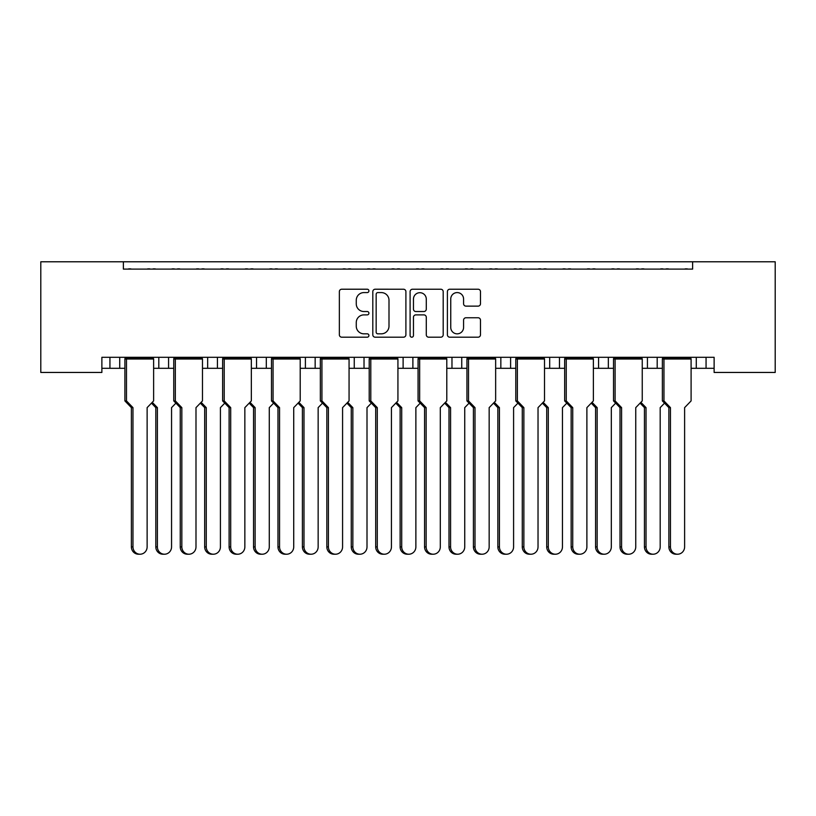 <?xml version="1.0" encoding="UTF-8"?>
<svg xmlns="http://www.w3.org/2000/svg" width="816" height="816" viewBox="0 0 816 816"><rect width="100%" height="100%" fill="white"/><g stroke="black" fill="none" stroke-linecap="round" stroke-linejoin="round"><path stroke-width="1.22" d="M368.914 290.904A1.683 1.683 0 0 0 367.231 289.221L341.751 289.221A2.397 2.397 0 0 0 339.354 291.628L339.354 334.784A2.397 2.397 0 0 0 341.751 337.192L367.231 337.192A1.683 1.683 0 0 0 368.914 335.509A1.683 1.683 0 0 0 367.231 333.826L363.936 333.826A7.67 7.67 0 0 1 356.266 326.155L356.266 322.555A7.67 7.67 0 0 1 363.936 314.884L367.231 314.884A1.683 1.683 0 0 0 368.914 313.211A1.683 1.683 0 0 0 367.231 311.528L363.936 311.528A7.67 7.67 0 0 1 356.266 303.858L356.266 300.257A7.67 7.67 0 0 1 363.936 292.587L367.231 292.587A1.683 1.683 0 0 0 368.914 290.904M478.084 306.133A2.397 2.397 0 0 0 480.481 303.736L480.481 291.628A2.397 2.397 0 0 0 478.084 289.231L449.789 289.231A2.397 2.397 0 0 0 447.392 291.628L447.392 334.795A2.397 2.397 0 0 0 449.789 337.192L478.084 337.192A2.397 2.397 0 0 0 480.481 334.795L480.481 320.158A2.397 2.397 0 0 0 478.084 317.761L465.977 317.761A2.397 2.397 0 0 0 463.58 320.158L463.58 327.42A6.416 6.416 0 0 1 457.164 333.836A6.416 6.416 0 0 1 450.748 327.42L450.748 299.003A6.416 6.416 0 0 1 457.164 292.587A6.416 6.416 0 0 1 463.58 299.003L463.58 303.736A2.397 2.397 0 0 0 465.977 306.133L478.084 306.133M714.122 357.306L101.878 357.306L101.878 372.453L40.8 372.453L40.8 261.783L775.2 261.783L775.2 372.453L714.122 372.453L714.122 357.306M123.379 261.783L123.379 269.107L692.621 269.107L692.621 261.783M405.899 291.628A2.397 2.397 0 0 0 403.502 289.231L375.207 289.221A2.397 2.397 0 0 0 372.81 291.628L372.81 334.795A2.397 2.397 0 0 0 375.207 337.192L403.502 337.192A2.397 2.397 0 0 0 405.899 334.795L405.899 291.628M412.498 289.231L440.793 289.231A2.397 2.397 0 0 1 443.19 291.628L443.19 334.795A2.397 2.397 0 0 1 440.793 337.192L428.686 337.192A2.397 2.397 0 0 1 426.289 334.795L426.289 317.281A2.397 2.397 0 0 0 423.892 314.884L415.854 314.884A2.397 2.397 0 0 0 413.457 317.281L413.457 335.509A1.683 1.683 0 0 1 411.774 337.192A1.683 1.683 0 0 1 410.101 335.509L410.101 291.628A2.397 2.397 0 0 1 412.498 289.231M642.243 368.302L657.196 368.302L657.196 357.306L657.196 368.302L662.378 368.302M691.101 368.302L696.283 368.302L696.283 357.306M696.283 368.302L706.064 368.302L706.064 357.306L706.064 368.302L714.122 368.302M647.425 368.302L647.425 357.306L647.425 368.302M593.375 368.302L608.338 368.302L608.338 357.306L608.338 368.302L613.52 368.302M598.567 368.302L598.567 357.306L598.567 368.302M544.517 368.302L559.47 368.302L559.47 357.306L559.47 368.302L564.662 368.302M510.612 357.306L510.612 368.302L515.794 368.302M461.744 357.306L461.744 368.302L466.936 368.302M495.649 368.302L500.84 368.302L500.84 357.306M461.744 368.302L451.972 368.302L451.972 357.306L451.972 368.302L446.791 368.302M397.933 368.302L412.886 368.302L412.886 357.306L412.886 368.302L418.067 368.302M364.028 357.306L364.028 368.302L369.209 368.302M300.206 368.302L315.16 368.302L315.16 357.306L315.16 368.302L320.351 368.302M349.064 368.302L354.256 368.302L354.256 357.306M305.388 368.302L305.388 357.306L305.388 368.302M251.338 368.302L266.302 368.302L266.302 357.306L266.302 368.302L271.483 368.302M202.48 368.302L217.433 368.302L217.433 357.306L217.433 368.302L222.625 368.302M153.622 368.302L168.575 368.302L168.575 357.306L168.575 368.302L173.757 368.302M158.804 368.302L158.804 357.306L158.804 368.302M101.878 368.302L119.717 368.302L119.717 357.306L119.717 368.302L124.899 368.302M109.936 368.302L109.936 357.306L109.936 368.302M510.612 368.302L500.84 368.302M364.028 368.302L354.256 368.302M123.379 269.107L692.621 269.107M207.662 368.302L207.662 357.306M256.53 368.302L256.53 357.306M403.114 368.302L403.114 357.306M549.698 368.302L549.698 357.306M377.849 292.587A1.683 1.683 0 0 0 376.166 294.26L376.166 332.153A1.683 1.683 0 0 0 377.849 333.826L381.317 333.826A7.67 7.67 0 0 0 388.997 326.155L388.997 300.257A7.67 7.67 0 0 0 381.317 292.587L377.849 292.587M426.289 299.115A6.416 6.416 0 0 0 419.873 292.699A6.416 6.416 0 0 0 413.457 299.115L413.457 309.131A2.397 2.397 0 0 0 415.854 311.528L423.892 311.528A2.397 2.397 0 0 0 426.289 309.131L426.289 299.115M140.046 554.217L138.465 554.217A7.334 7.079 -90 0 1 131.386 546.893L132.967 546.893A7.334 7.079 90 0 0 140.046 554.217A7.334 7.079 90 0 0 147.125 546.893L147.125 407.633L153.622 400.911L153.622 359.02L126.48 359.02L125.205 358.04L153.306 358.04L153.306 357.306M125.205 357.306L124.899 359.02L126.48 359.02L126.48 400.911L132.967 407.633L131.386 407.633L124.899 400.911L124.899 359.02M131.366 269.107A2.448 2.448 0 0 0 130.305 268.862L129.193 268.862A2.448 2.448 0 0 0 128.132 269.107M150.379 269.107A2.448 2.448 0 0 0 149.318 268.862L148.206 268.862A2.448 2.448 0 0 0 147.145 269.107M153.306 358.04L153.622 359.02M132.967 546.893L132.967 407.633M124.899 400.911L126.48 400.911M131.386 546.893L131.386 407.633M164.475 554.217L162.894 554.217A7.334 7.079 -90 0 1 155.815 546.893L157.396 546.893A7.334 7.079 90 0 0 164.475 554.217A7.334 7.079 90 0 0 171.554 546.893L171.554 407.633L175.909 403.135M155.805 269.107A2.448 2.448 0 0 0 154.734 268.862L153.632 268.862A2.448 2.448 0 0 0 152.561 269.107M174.818 269.107A2.448 2.448 0 0 0 173.747 268.862L172.645 268.862A2.448 2.448 0 0 0 171.574 269.107M152.266 402.319L157.396 407.633L155.815 407.633L151.47 403.135M157.396 546.893L157.396 407.633M155.815 546.893L155.815 407.633M188.914 554.217L187.333 554.217A7.334 7.079 -90 0 1 180.254 546.893L181.835 546.893A7.334 7.079 90 0 0 188.914 554.217A7.334 7.079 90 0 0 195.993 546.893L195.993 407.633L202.48 400.911L202.48 359.02L175.338 359.02L174.073 358.04L202.164 358.04L202.164 357.306M174.073 357.306L173.757 359.02L175.338 359.02L175.338 400.911L181.835 407.633L180.254 407.633L173.757 400.911L173.757 359.02M180.234 269.107A2.448 2.448 0 0 0 179.163 268.862L178.061 268.862A2.448 2.448 0 0 0 176.99 269.107M199.247 269.107A2.448 2.448 0 0 0 198.186 268.862L197.074 268.862A2.448 2.448 0 0 0 196.003 269.107M202.164 358.04L202.48 359.02M181.835 546.893L181.835 407.633M173.757 400.911L175.338 400.911M180.254 546.893L180.254 407.633M237.772 554.217L236.191 554.217A7.334 7.079 -90 0 1 229.112 546.893L230.693 546.893A7.334 7.079 90 0 0 237.772 554.217A7.334 7.079 90 0 0 244.851 546.893L244.851 407.633L251.338 400.911L251.338 359.02L224.206 359.02L222.931 358.04L251.032 358.04L251.032 357.306M222.931 357.306L222.625 359.02L224.206 359.02L224.206 400.911L230.693 407.633L229.112 407.633L222.625 400.911L222.625 359.02M229.092 269.107A2.448 2.448 0 0 0 228.031 268.862L226.919 268.862A2.448 2.448 0 0 0 225.859 269.107M248.105 269.107A2.448 2.448 0 0 0 247.044 268.862L245.932 268.862A2.448 2.448 0 0 0 244.871 269.107M251.032 358.04L251.338 359.02M230.693 546.893L230.693 407.633M222.625 400.911L224.206 400.911M229.112 546.893L229.112 407.633M286.63 554.217L285.049 554.217A7.334 7.079 -90 0 1 277.97 546.893L279.551 546.893A7.334 7.079 90 0 0 286.63 554.217A7.334 7.079 90 0 0 293.719 546.893L293.719 407.633L300.206 400.911L300.206 359.02L273.064 359.02L271.799 358.04L299.89 358.04L299.89 357.306M271.799 357.306L271.483 359.02L273.064 359.02L273.064 400.911L279.551 407.633L277.97 407.633L271.483 400.911L271.483 359.02M277.96 269.107A2.448 2.448 0 0 0 276.889 268.862L275.788 268.862A2.448 2.448 0 0 0 274.717 269.107M296.973 269.107A2.448 2.448 0 0 0 295.902 268.862L294.8 268.862A2.448 2.448 0 0 0 293.729 269.107M299.89 358.04L300.206 359.02M279.551 546.893L279.551 407.633M271.483 400.911L273.064 400.911M277.97 546.893L277.97 407.633M335.498 554.217L333.917 554.217A7.334 7.079 -90 0 1 326.839 546.893L328.42 546.893A7.334 7.079 90 0 0 335.498 554.217A7.334 7.079 90 0 0 342.577 546.893L342.577 407.633L349.064 400.911L349.064 359.02L321.932 359.02L320.657 358.04L348.758 358.04L348.758 357.306M320.657 357.306L320.351 359.02L321.932 359.02L321.932 400.911L328.42 407.633L326.839 407.633L320.351 400.911L320.351 359.02M326.818 269.107A2.448 2.448 0 0 0 325.757 268.862L324.646 268.862A2.448 2.448 0 0 0 323.585 269.107M345.831 269.107A2.448 2.448 0 0 0 344.77 268.862L343.658 268.862A2.448 2.448 0 0 0 342.598 269.107M348.758 358.04L349.064 359.02M328.42 546.893L328.42 407.633M320.351 400.911L321.932 400.911M326.839 546.893L326.839 407.633M384.356 554.217L382.775 554.217A7.334 7.079 -90 0 1 375.697 546.893L377.278 546.893A7.334 7.079 90 0 0 384.356 554.217A7.334 7.079 90 0 0 391.435 546.893L391.435 407.633L397.933 400.911L397.933 359.02L370.79 359.02L369.526 358.04L397.616 358.04L397.616 357.306M369.526 357.306L369.209 359.02L370.79 359.02L370.79 400.911L377.278 407.633L375.697 407.633L369.209 400.911L369.209 359.02M375.686 269.107A2.448 2.448 0 0 0 374.615 268.862L373.504 268.862A2.448 2.448 0 0 0 372.443 269.107M394.699 269.107A2.448 2.448 0 0 0 393.628 268.862L392.516 268.862A2.448 2.448 0 0 0 391.456 269.107M397.616 358.04L397.933 359.02M377.278 546.893L377.278 407.633M369.209 400.911L370.79 400.911M375.697 546.893L375.697 407.633M433.225 554.217L431.644 554.217A7.334 7.079 -90 0 1 424.565 546.893L426.146 546.893A7.334 7.079 90 0 0 433.225 554.217A7.334 7.079 90 0 0 440.303 546.893L440.303 407.633L446.791 400.911L446.791 359.02L419.648 359.02L418.384 358.04L446.474 358.04L446.474 357.306M418.384 357.306L418.067 359.02L419.648 359.02L419.648 400.911L426.146 407.633L424.565 407.633L418.067 400.911L418.067 359.02M424.544 269.107A2.448 2.448 0 0 0 423.484 268.862L422.372 268.862A2.448 2.448 0 0 0 421.301 269.107M443.557 269.107A2.448 2.448 0 0 0 442.496 268.862L441.385 268.862A2.448 2.448 0 0 0 440.314 269.107M446.474 358.04L446.791 359.02M426.146 546.893L426.146 407.633M418.067 400.911L419.648 400.911M424.565 546.893L424.565 407.633M482.083 554.217L480.502 554.217A7.334 7.079 -90 0 1 473.423 546.893L475.004 546.893A7.334 7.079 90 0 0 482.083 554.217A7.334 7.079 90 0 0 489.161 546.893L489.161 407.633L495.649 400.911L495.649 359.02L468.517 359.02L467.242 358.04L495.343 358.04L495.343 357.306M467.242 357.306L466.936 359.02L468.517 359.02L468.517 400.911L475.004 407.633L473.423 407.633L466.936 400.911L466.936 359.02M473.402 269.107A2.448 2.448 0 0 0 472.342 268.862L471.23 268.862A2.448 2.448 0 0 0 470.169 269.107M492.415 269.107A2.448 2.448 0 0 0 491.354 268.862L490.243 268.862A2.448 2.448 0 0 0 489.182 269.107M495.343 358.04L495.649 359.02M475.004 546.893L475.004 407.633M466.936 400.911L468.517 400.911M473.423 546.893L473.423 407.633M530.951 554.217L529.37 554.217A7.334 7.079 -90 0 1 522.281 546.893L523.862 546.893A7.334 7.079 90 0 0 530.951 554.217A7.334 7.079 90 0 0 538.03 546.893L538.03 407.633L544.517 400.911L544.517 359.02L517.375 359.02L516.11 358.04L544.201 358.04L544.201 357.306M516.11 357.306L515.794 359.02L517.375 359.02L517.375 400.911L523.862 407.633L522.281 407.633L515.794 400.911L515.794 359.02M522.271 269.107A2.448 2.448 0 0 0 521.2 268.862L520.098 268.862A2.448 2.448 0 0 0 519.027 269.107M541.283 269.107A2.448 2.448 0 0 0 540.212 268.862L539.111 268.862A2.448 2.448 0 0 0 538.04 269.107M544.201 358.04L544.517 359.02M523.862 546.893L523.862 407.633M515.794 400.911L517.375 400.911M522.281 546.893L522.281 407.633M213.343 554.217L211.762 554.217A7.334 7.079 -90 0 1 204.683 546.893L206.264 546.893A7.334 7.079 90 0 0 213.343 554.217A7.334 7.079 90 0 0 220.422 546.893L220.422 407.633L224.767 403.135M204.663 269.107A2.448 2.448 0 0 0 203.602 268.862L202.49 268.862A2.448 2.448 0 0 0 201.43 269.107M223.676 269.107A2.448 2.448 0 0 0 222.615 268.862L221.503 268.862A2.448 2.448 0 0 0 220.442 269.107M201.124 402.319L206.264 407.633L204.683 407.633L200.338 403.135M206.264 546.893L206.264 407.633M204.683 546.893L204.683 407.633M262.201 554.217L260.62 554.217A7.334 7.079 -90 0 1 253.541 546.893L255.122 546.893A7.334 7.079 90 0 0 262.201 554.217A7.334 7.079 90 0 0 269.28 546.893L269.28 407.633L273.625 403.135M253.521 269.107A2.448 2.448 0 0 0 252.46 268.862L251.348 268.862A2.448 2.448 0 0 0 250.288 269.107M272.544 269.107A2.448 2.448 0 0 0 271.473 268.862L270.361 268.862A2.448 2.448 0 0 0 269.3 269.107M249.992 402.319L255.122 407.633L253.541 407.633L249.196 403.135M255.122 546.893L255.122 407.633M253.541 546.893L253.541 407.633M311.069 554.217L309.488 554.217A7.334 7.079 -90 0 1 302.41 546.893L303.991 546.893A7.334 7.079 90 0 0 311.069 554.217A7.334 7.079 90 0 0 318.148 546.893L318.148 407.633L322.493 403.135M302.389 269.107A2.448 2.448 0 0 0 301.328 268.862L300.217 268.862A2.448 2.448 0 0 0 299.146 269.107M321.402 269.107A2.448 2.448 0 0 0 320.341 268.862L319.229 268.862A2.448 2.448 0 0 0 318.158 269.107M298.85 402.319L303.991 407.633L302.41 407.633L298.064 403.135M303.991 546.893L303.991 407.633M302.41 546.893L302.41 407.633M359.927 554.217L358.346 554.217A7.334 7.079 -90 0 1 351.268 546.893L352.849 546.893A7.334 7.079 90 0 0 359.927 554.217A7.334 7.079 90 0 0 367.006 546.893L367.006 407.633L371.351 403.135M351.247 269.107A2.448 2.448 0 0 0 350.186 268.862L349.075 268.862A2.448 2.448 0 0 0 348.014 269.107M370.26 269.107A2.448 2.448 0 0 0 369.199 268.862L368.087 268.862A2.448 2.448 0 0 0 367.027 269.107M347.708 402.319L352.849 407.633L351.268 407.633L346.922 403.135M352.849 546.893L352.849 407.633M351.268 546.893L351.268 407.633M408.785 554.217L407.215 554.217A7.334 7.079 -90 0 1 400.126 546.893L401.707 546.893A7.334 7.079 90 0 0 408.785 554.217A7.334 7.079 90 0 0 415.874 546.893L415.874 407.633L420.22 403.135M400.115 269.107A2.448 2.448 0 0 0 399.044 268.862L397.943 268.862A2.448 2.448 0 0 0 396.872 269.107M419.128 269.107A2.448 2.448 0 0 0 418.057 268.862L416.956 268.862A2.448 2.448 0 0 0 415.885 269.107M396.576 402.319L401.707 407.633L400.126 407.633L395.78 403.135M401.707 546.893L401.707 407.633M400.126 546.893L400.126 407.633M457.654 554.217L456.073 554.217A7.334 7.079 -90 0 1 448.994 546.893L450.575 546.893A7.334 7.079 90 0 0 457.654 554.217A7.334 7.079 90 0 0 464.732 546.893L464.732 407.633L469.078 403.135M448.973 269.107A2.448 2.448 0 0 0 447.913 268.862L446.801 268.862A2.448 2.448 0 0 0 445.74 269.107M467.986 269.107A2.448 2.448 0 0 0 466.925 268.862L465.814 268.862A2.448 2.448 0 0 0 464.753 269.107M445.434 402.319L450.575 407.633L448.994 407.633L444.649 403.135M450.575 546.893L450.575 407.633M448.994 546.893L448.994 407.633M506.512 554.217L504.931 554.217A7.334 7.079 -90 0 1 497.852 546.893L499.433 546.893A7.334 7.079 90 0 0 506.512 554.217A7.334 7.079 90 0 0 513.59 546.893L513.59 407.633L517.936 403.135M497.842 269.107A2.448 2.448 0 0 0 496.771 268.862L495.659 268.862A2.448 2.448 0 0 0 494.598 269.107M516.854 269.107A2.448 2.448 0 0 0 515.783 268.862L514.672 268.862A2.448 2.448 0 0 0 513.611 269.107M494.302 402.319L499.433 407.633L497.852 407.633L493.507 403.135M499.433 546.893L499.433 407.633M497.852 546.893L497.852 407.633M579.809 554.217L578.228 554.217A7.334 7.079 -90 0 1 571.149 546.893L572.73 546.893A7.334 7.079 90 0 0 579.809 554.217A7.334 7.079 90 0 0 586.888 546.893L586.888 407.633L593.375 400.911L593.375 359.02L566.243 359.02L564.968 358.04L593.069 358.04L593.069 357.306M564.968 357.306L564.662 359.02L566.243 359.02L566.243 400.911L572.73 407.633L571.149 407.633L564.662 400.911L564.662 359.02M571.129 269.107A2.448 2.448 0 0 0 570.068 268.862L568.956 268.862A2.448 2.448 0 0 0 567.895 269.107M590.141 269.107A2.448 2.448 0 0 0 589.081 268.862L587.969 268.862A2.448 2.448 0 0 0 586.908 269.107M593.069 358.04L593.375 359.02M572.73 546.893L572.73 407.633M564.662 400.911L566.243 400.911M571.149 546.893L571.149 407.633M628.667 554.217L627.086 554.217A7.334 7.079 -90 0 1 620.007 546.893L621.588 546.893A7.334 7.079 90 0 0 628.667 554.217A7.334 7.079 90 0 0 635.746 546.893L635.746 407.633L642.243 400.911L642.243 359.02L615.101 359.02L613.836 358.04L641.927 358.04L641.927 357.306M613.836 357.306L613.52 359.02L615.101 359.02L615.101 400.911L621.588 407.633L620.007 407.633L613.52 400.911L613.52 359.02M619.997 269.107A2.448 2.448 0 0 0 618.926 268.862L617.814 268.862A2.448 2.448 0 0 0 616.753 269.107M639.01 269.107A2.448 2.448 0 0 0 637.939 268.862L636.837 268.862A2.448 2.448 0 0 0 635.766 269.107M641.927 358.04L642.243 359.02M621.588 546.893L621.588 407.633M613.52 400.911L615.101 400.911M620.007 546.893L620.007 407.633M677.535 554.217L675.954 554.217A7.334 7.079 -90 0 1 668.875 546.893L670.456 546.893A7.334 7.079 90 0 0 677.535 554.217A7.334 7.079 90 0 0 684.614 546.893L684.614 407.633L691.101 400.911L691.101 359.02L663.959 359.02L662.694 358.04L690.795 358.04L690.795 357.306M662.694 357.306L662.378 359.02L663.959 359.02L663.959 400.911L670.456 407.633L668.875 407.633L662.378 400.911L662.378 359.02M668.855 269.107A2.448 2.448 0 0 0 667.794 268.862L666.682 268.862A2.448 2.448 0 0 0 665.621 269.107M687.868 269.107A2.448 2.448 0 0 0 686.807 268.862L685.695 268.862A2.448 2.448 0 0 0 684.634 269.107M690.795 358.04L691.101 359.02M670.456 546.893L670.456 407.633M662.378 400.911L663.959 400.911M668.875 546.893L668.875 407.633M555.38 554.217L553.799 554.217A7.334 7.079 -90 0 1 546.72 546.893L548.301 546.893A7.334 7.079 90 0 0 555.38 554.217A7.334 7.079 90 0 0 562.459 546.893L562.459 407.633L566.804 403.135M546.7 269.107A2.448 2.448 0 0 0 545.639 268.862L544.527 268.862A2.448 2.448 0 0 0 543.456 269.107M565.712 269.107A2.448 2.448 0 0 0 564.652 268.862L563.54 268.862A2.448 2.448 0 0 0 562.479 269.107M543.16 402.319L548.301 407.633L546.72 407.633L542.375 403.135M548.301 546.893L548.301 407.633M546.72 546.893L546.72 407.633M604.238 554.217L602.657 554.217A7.334 7.079 -90 0 1 595.578 546.893L597.159 546.893A7.334 7.079 90 0 0 604.238 554.217A7.334 7.079 90 0 0 611.317 546.893L611.317 407.633L615.662 403.135M595.558 269.107A2.448 2.448 0 0 0 594.497 268.862L593.385 268.862A2.448 2.448 0 0 0 592.324 269.107M614.57 269.107A2.448 2.448 0 0 0 613.51 268.862L612.398 268.862A2.448 2.448 0 0 0 611.337 269.107M592.028 402.319L597.159 407.633L595.578 407.633L591.233 403.135M597.159 546.893L597.159 407.633M595.578 546.893L595.578 407.633M653.106 554.217L651.525 554.217A7.334 7.079 -90 0 1 644.446 546.893L646.027 546.893A7.334 7.079 90 0 0 653.106 554.217A7.334 7.079 90 0 0 660.185 546.893L660.185 407.633L664.53 403.135M644.426 269.107A2.448 2.448 0 0 0 643.355 268.862L642.253 268.862A2.448 2.448 0 0 0 641.182 269.107M663.439 269.107A2.448 2.448 0 0 0 662.368 268.862L661.266 268.862A2.448 2.448 0 0 0 660.195 269.107M640.886 402.319L646.027 407.633L644.446 407.633L640.091 403.135M646.027 546.893L646.027 407.633M644.446 546.893L644.446 407.633"/></g></svg>
